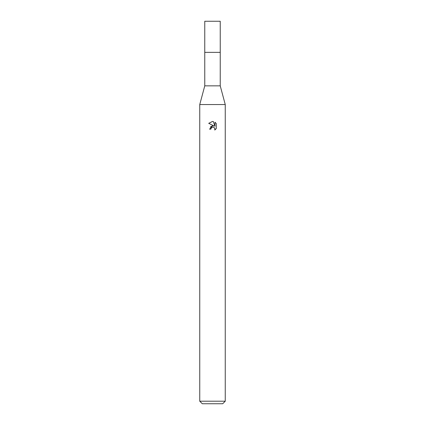 <?xml version="1.0" encoding="UTF-8"?>
<svg xmlns="http://www.w3.org/2000/svg" width="425" height="425" viewBox="0 0 425 425"><rect width="100%" height="100%" fill="white"/><g stroke="black" fill="none" stroke-linecap="round" stroke-linejoin="round"><path stroke-width="0.64" d="M220.235 85.85L204.765 85.85L204.76 52.36L220.24 52.36L220.235 85.85L225.25 104.55L225.25 401.2L199.75 401.2L202.3 403.75L222.7 403.75L225.25 401.2M204.765 85.85L199.75 104.55L225.25 104.55M210.906 129.152L211.124 128.228L210.906 129.152L209.567 129.152L212.5 125.8L214.126 125.997L208.712 123.33L212.5 121.46L213.323 121.55L214.976 126.31L214.976 122.235L216.288 123.563L216.288 128.589L214.763 130.05L214.827 128.361L213.722 127.256L212.5 127.149L213.116 127.107M214.625 127.994L214.981 129.136L214.763 130.05L216.288 128.589M214.126 125.997L213.451 125.816M212.511 125.8L210.285 127.054M212.181 127.25L211.124 128.228M216.288 123.563L214.976 122.235M213.323 121.55L212.585 121.465M212.5 121.46L208.712 123.33M204.754 52.36L204.765 21.25L220.235 21.25L220.246 52.36L204.754 52.36M199.75 104.55L199.75 401.2"/></g></svg>
